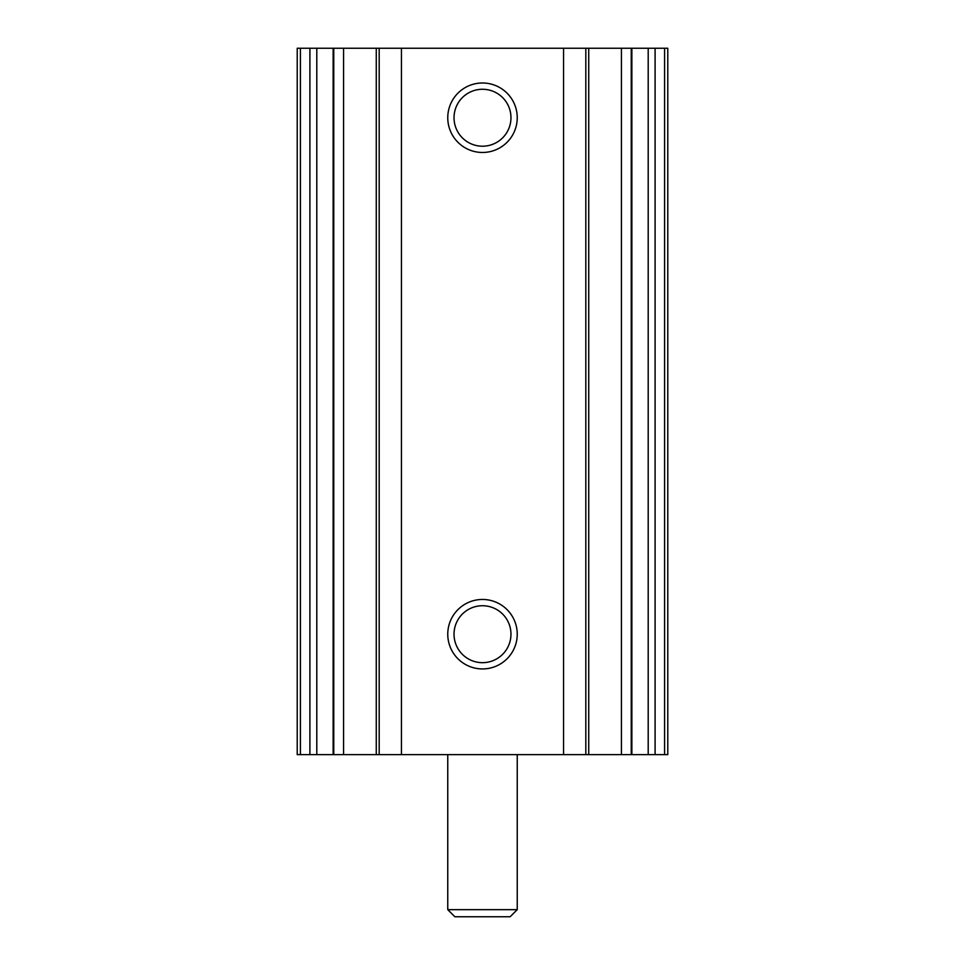 <?xml version="1.0" encoding="UTF-8"?>
<svg xmlns="http://www.w3.org/2000/svg" width="965" height="965" viewBox="0 0 965 965"><rect width="100%" height="100%" fill="white"/><g stroke="black" fill="none" stroke-linecap="round" stroke-linejoin="round"><path stroke-width="1.45" d="M300.417 754.63L297.22 754.63L297.22 48.25L300.417 48.25L300.417 754.63L667.78 754.63L667.78 48.25L621.424 48.25L621.424 754.63M563.56 754.63L563.56 48.25L621.424 48.25M482.5 152.47A34.74 34.74 0 0 0 512.584 100.36A34.74 34.74 0 0 0 452.416 100.36A34.74 34.74 0 0 0 482.5 152.47M482.5 668.938A34.74 34.74 0 0 0 512.584 616.828A34.74 34.74 0 0 0 452.416 616.828A34.74 34.74 0 0 0 482.5 668.938M563.56 48.25L401.44 48.25L401.44 754.63M401.44 48.25L376.266 48.25L376.266 754.63M300.417 48.25L376.266 48.25M482.5 662.678A28.48 28.48 0 0 0 507.156 619.964A28.48 28.48 0 0 0 457.844 619.964A28.48 28.48 0 0 0 482.5 662.678M482.5 146.21A28.48 28.48 0 0 0 507.156 103.496A28.48 28.48 0 0 0 457.844 103.496A28.48 28.48 0 0 0 482.5 146.21M447.76 909.657L517.24 909.657L510.147 916.75L454.853 916.75L447.76 909.657L447.76 754.63M664.583 48.25L664.583 754.63M655.09 48.25L655.09 754.63M648.203 48.25L648.203 754.63M631.858 48.25L631.858 754.63M585.815 48.25L585.815 754.63M379.185 48.25L379.185 754.63M343.576 48.25L343.576 754.63M333.142 48.25L333.142 754.63M316.797 48.25L316.797 754.63M309.91 48.25L309.91 754.63M631.243 48.25L631.243 754.63M588.734 48.25L588.734 754.63M333.757 48.25L333.757 754.63M517.24 909.657L517.24 754.63"/></g></svg>
